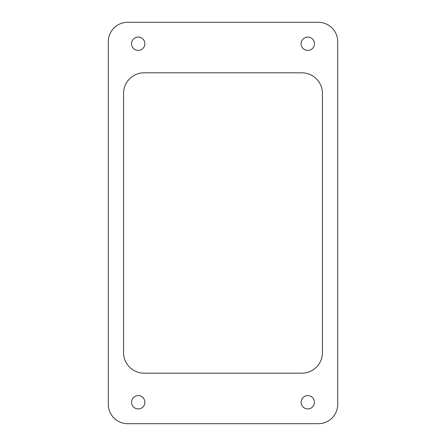 <?xml version="1.0" encoding="UTF-8"?>
<svg xmlns="http://www.w3.org/2000/svg" width="446" height="446" viewBox="0 0 446 446"><rect width="100%" height="100%" fill="white"/><g stroke="black" fill="none" stroke-linecap="round" stroke-linejoin="round"><path stroke-width="0.33" stroke-dasharray="2.23 1.67" d="M135.021 49.584A6.662 6.662 0 0 1 132.367 40.547A6.662 6.662 0 0 1 141.41 37.893A6.662 6.662 0 0 1 144.058 46.93A6.662 6.662 0 0 1 135.021 49.584M310.979 396.416A6.662 6.662 0 0 1 313.633 405.453A6.662 6.662 0 0 1 304.59 408.107A6.662 6.662 0 0 1 301.942 399.07A6.662 6.662 0 0 1 310.979 396.416M304.59 49.584A6.662 6.662 0 0 1 301.942 40.547A6.662 6.662 0 0 1 310.979 37.893A6.662 6.662 0 0 1 313.633 46.93A6.662 6.662 0 0 1 304.59 49.584M135.021 408.107A6.662 6.662 0 0 1 132.367 399.07A6.662 6.662 0 0 1 141.41 396.416A6.662 6.662 0 0 1 144.058 405.453A6.662 6.662 0 0 1 135.021 408.107M337.706 404.321L337.706 41.679A19.379 19.379 0 0 0 318.321 22.3L127.679 22.3A19.379 19.379 0 0 0 108.294 41.679L108.294 404.321A19.379 19.379 0 0 0 127.679 423.7L318.321 423.7A19.379 19.379 0 0 0 337.706 404.321M322.441 352.602A20.588 20.588 0 0 1 301.853 373.19L144.147 373.19A20.588 20.588 0 0 1 123.559 352.602L123.559 93.398A20.588 20.588 0 0 1 144.147 72.809L301.853 72.809A20.588 20.588 0 0 1 322.441 93.398L322.441 352.602"/><path stroke-width="0.67" d="M135.021 49.584A6.662 6.662 0 0 1 132.367 40.547A6.662 6.662 0 0 1 141.41 37.893A6.662 6.662 0 0 1 144.058 46.93A6.662 6.662 0 0 1 135.021 49.584M310.979 396.416A6.662 6.662 0 0 1 313.633 405.453A6.662 6.662 0 0 1 304.59 408.107A6.662 6.662 0 0 1 301.942 399.07A6.662 6.662 0 0 1 310.979 396.416M304.59 49.584A6.662 6.662 0 0 1 301.942 40.547A6.662 6.662 0 0 1 310.979 37.893A6.662 6.662 0 0 1 313.633 46.93A6.662 6.662 0 0 1 304.59 49.584M135.021 408.107A6.662 6.662 0 0 1 132.367 399.07A6.662 6.662 0 0 1 141.41 396.416A6.662 6.662 0 0 1 144.058 405.453A6.662 6.662 0 0 1 135.021 408.107M337.706 404.321L337.706 41.679A19.379 19.379 0 0 0 318.321 22.3L127.679 22.3A19.379 19.379 0 0 0 108.294 41.679L108.294 404.321A19.379 19.379 0 0 0 127.679 423.7L318.321 423.7A19.379 19.379 0 0 0 337.706 404.321M322.441 352.602A20.588 20.588 0 0 1 301.853 373.19L144.147 373.19A20.588 20.588 0 0 1 123.559 352.602L123.559 93.398A20.588 20.588 0 0 1 144.147 72.809L301.853 72.809A20.588 20.588 0 0 1 322.441 93.398L322.441 352.602"/></g></svg>
